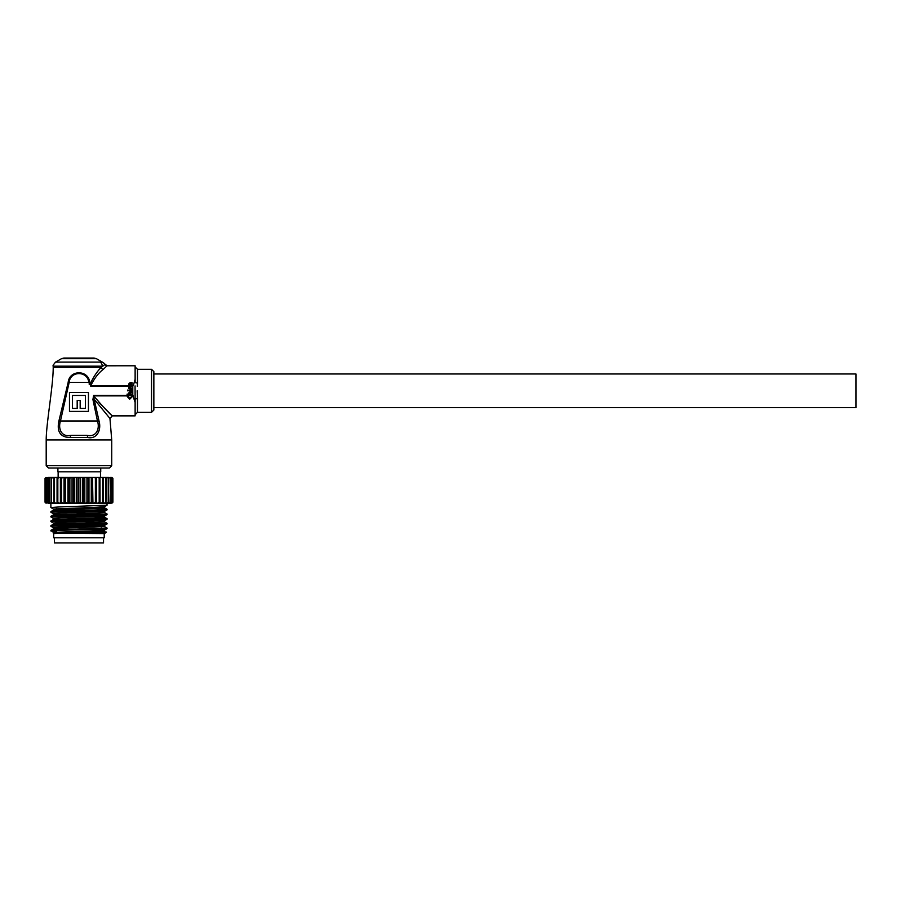 <?xml version="1.0" encoding="UTF-8"?>
<svg xmlns="http://www.w3.org/2000/svg" width="901" height="901" viewBox="0 0 901 901"><rect width="100%" height="100%" fill="white"/><g stroke="black" fill="none" stroke-linecap="round" stroke-linejoin="round"><path stroke-width="1.35" d="M153.857 373.971L855.95 373.971L855.95 407.669L153.857 407.669M89.199 384.265L90.179 384.017L90.742 385.763L133.258 385.763L135.127 379.298L135.127 365.783L107.028 365.795A2.343 2.331 44.3 0 1 104.933 364.5L101.16 367.417A2.343 1.791 -136 0 0 103.187 369.421L107.028 365.795L103.187 369.421C98.434 373.003 94.29 378.454 90.742 385.763L88.805 382.632C87.881 370.604 70.03 370.604 69.118 382.632L60.401 421.251C57.901 428.921 61.707 437.469 70.762 435.284L70.132 437.548C60.39 437.3 56.65 431.77 58.903 420.981L68.172 382.407C69.422 369.59 88.523 369.647 89.751 382.407L90.179 384.017C93.467 376.956 97.128 371.426 101.16 367.417L53.215 367.417C53.215 386.146 46.199 423.583 46.199 439.97L46.199 465.716L111.724 465.716L109.381 468.047L48.541 468.047L46.199 465.716M127.368 395.877L93.648 395.877C103.525 407.308 109.731 413.964 112.287 415.868C109.731 413.964 103.514 407.297 93.648 395.877L94.143 399.177L109.956 418.481L111.724 439.97L46.199 439.97M63.836 358.057L94.087 358.057L96.43 358.688L61.493 358.688L63.836 358.057M153.857 371.629L153.857 410.011L151.514 412.354L151.514 369.286L153.857 371.629M70.762 435.284L87.16 435.284L87.791 437.548L70.132 437.548M135.127 379.298L135.127 382.125A2.343 0.856 180 0 0 137.47 382.981L137.335 386.394M88.444 411.419L88.444 392.464L69.478 392.464L69.478 411.419L88.444 411.419M87.16 435.284C96.159 437.481 100.034 428.944 97.522 421.251L92.916 399.47L93.648 395.404L132.785 395.404L132.785 386.236L132.042 386.236M132.785 395.404L135.127 402.342L135.127 399.515L135.127 415.868L112.287 415.868L110.553 414.178M110.237 413.874L98.997 402.409M127.931 395.877L129.733 398.546L131.591 396.699L131.4 395.663L127.48 395.539L127.289 396.688L129.733 399.188L132.098 396.812L131.4 395.663M137.177 390.82L137.47 398.659A2.343 0.856 0 0 0 135.127 399.515L135.06 385.898M92.916 399.47L94.143 399.177L99.02 420.981C101.543 429.586 97.297 439.406 87.791 437.548M61.493 358.688L55.558 362.112C53.373 364.714 52.596 366.065 53.215 366.166L102.275 366.166A4.685 4.235 -90 0 0 100.157 362.112L103.086 362.54L107.05 365.783M104.933 364.5L104.933 364.5A4.685 4.674 -73.3 0 0 103.086 362.54L96.43 358.688M68.172 382.407L89.751 382.407M72.485 395.46L72.485 408.412L77.182 408.412L77.182 400.449L80.178 400.449L80.178 408.412L85.437 408.412L85.437 395.46L72.485 395.46M127.998 395.685L127.807 396.677L129.733 398.546L131.591 396.699M129.226 394.109L128.64 393.016L130.071 391.811L132.042 391.811L132.042 392.453L129.147 393.253L130.037 394.12L132.042 394.12L132.042 394.762L127.097 394.762L127.097 394.12L129.226 394.12M128.708 390.786L132.042 390.786L132.042 390.144L128.708 390.144L128.708 390.786M127.705 390.02L127.705 390.854L127.705 390.02M128.708 388.613L132.042 389.119L132.042 388.477L130.048 388.477L129.147 387.61L132.042 386.811L132.042 386.169L130.093 386.169L128.64 387.396L128.708 388.613M129.868 383.364L131.152 385.403L132.098 384.367L132.042 382.643L130.026 382.711L128.64 384.006L128.989 385.144L129.868 383.364M130.431 383.353L131.591 384.198L131.084 384.761L130.431 383.353M104.234 537.796L53.688 537.796L104.234 537.796L104.234 533.583M101.194 530.858L106.115 532.153L104.707 533.583L60.547 533.279C83.725 532.773 123.752 532.277 98.423 531.793M106.115 532.153L101.194 531.872M59.106 506.959L50.873 507.545L53.441 509.042L97.026 507.252L104.482 506.7L107.016 505.236L59.106 506.959M107.05 503.152L107.016 505.236M107.05 509.302L107.016 509.921L98.817 510.473L50.873 512.23L50.907 511.61L59.106 511.058L98.817 509.887L107.05 509.302L101.194 508.806M50.873 512.23L53.441 513.728M107.05 513.987L107.016 514.595L98.817 515.147L50.873 516.904L50.907 516.296L59.106 515.732L107.05 513.987L104.482 512.489M50.873 516.904L53.441 518.402M107.05 518.661L107.016 519.28L98.817 519.832L50.873 521.589L50.907 520.969L59.106 520.418L107.05 518.661L104.482 517.163M50.873 521.589L53.441 523.087M107.05 523.346L107.016 523.954L98.817 524.517L50.873 526.263L50.907 525.655L59.106 525.103L107.05 523.346L104.482 521.848M50.873 526.263L53.441 527.761M101.194 509.392L104.91 509.594M59.106 529.777L107.05 528.02L104.482 526.522L60.896 528.313L53.441 528.864L50.907 530.329L59.106 529.777M107.05 528.02L107.016 528.639L98.817 529.191L59.106 530.362C50.907 530.655 48.879 530.948 53.013 531.241L56.729 531.68M55.625 477.417L53.88 478.352L54.004 477.417L55.625 477.417M45.996 503.152L45.05 502.217L45.05 478.352L45.996 477.417M45.106 502.217L45.106 478.352M45.185 502.217L45.185 478.352M45.928 478.352L47.043 477.417L45.928 478.352L45.928 502.217L47.043 503.152L45.737 502.217L45.737 478.352M47.246 478.352L48.44 477.417L47.246 478.352L47.246 502.217L48.44 503.152L46.942 502.217L46.942 478.352M49.138 478.352L49.183 477.417L50.377 477.417L49.138 478.352L49.138 502.217L50.377 503.152L49.183 503.152L48.733 502.217L48.733 478.352M51.571 478.352L51.346 477.417L52.832 477.417L51.571 478.352L51.571 502.217L52.832 503.152L51.346 503.152L51.053 502.217L51.053 478.352M53.88 502.217L55.761 503.152L54.004 503.152L53.88 502.217L53.88 478.352M54.488 502.217L54.488 478.352M57.833 478.352L57.101 477.417L59.094 477.417L57.833 478.352L57.833 502.217L59.094 503.152L57.101 503.152L57.146 478.352M57.146 502.217L57.833 502.217M61.561 478.352L60.592 477.417L62.777 477.417L61.561 478.352L61.561 502.217L62.777 503.152L60.592 503.152L60.806 478.352M60.806 502.217L61.561 502.217M65.604 478.352L64.41 477.417L66.753 477.417L65.604 478.352L65.604 502.217L66.753 503.152L64.41 503.152L64.793 478.352M64.793 502.217L65.604 502.217M69.873 478.352L68.487 477.417L70.954 477.417L69.873 478.352L69.873 502.217L70.954 503.152L68.487 503.152L69.028 478.352M69.028 502.217L69.873 502.217M74.321 478.352L72.756 477.417L75.29 477.417L74.321 478.352L74.321 502.217L75.29 503.152L72.756 503.152L73.443 502.217L73.443 478.352M73.443 502.217L74.321 502.217M78.837 478.352L77.126 477.417L79.693 477.417L78.837 478.352L78.837 502.217L79.693 503.152L77.126 503.152L77.948 502.217L77.948 478.352M77.948 502.217L78.837 502.217M83.365 478.352L81.541 477.417L84.086 477.417L83.365 478.352L83.365 502.217L84.086 503.152L81.541 503.152L82.475 502.217L82.475 478.352M82.475 502.217L83.365 502.217M87.814 478.352L85.899 477.417L88.377 477.417L88.377 503.152L85.899 503.152L86.947 502.217L86.947 478.352M86.947 502.217L87.814 502.217M92.093 478.352L90.134 477.417L92.51 477.417L92.51 503.152L90.134 503.152L91.271 502.217L91.271 478.352M91.271 502.217L92.093 502.217M96.148 478.352L94.177 477.417L96.407 477.417L96.407 503.152L94.177 503.152L95.382 502.217L95.382 478.352M95.382 502.217L96.148 502.217M99.898 478.352L97.939 477.417L99.977 477.417L99.977 503.152L97.939 503.152L99.189 502.217L99.189 478.352M99.189 502.217L99.898 502.217M103.266 478.352L101.374 477.417L103.187 477.417L103.266 478.352L103.187 503.152L101.374 503.152L102.646 502.217L102.646 478.352M102.646 502.217L103.266 502.217M106.205 478.352L104.403 477.417L105.958 477.417L106.205 478.352L105.958 503.152L104.403 503.152L105.665 502.217L105.665 478.352M108.661 478.352L106.971 477.417L108.244 477.417L108.661 478.352L108.244 503.152L106.971 503.152L108.221 502.217L108.221 478.352M110.586 478.352L109.044 477.417L110.586 478.352L110.012 503.152L109.044 503.152L110.249 502.217L110.249 478.352M111.938 478.352L110.586 477.417L111.938 478.352L111.938 502.217L111.217 503.152L110.586 503.152L111.724 502.217L111.724 478.352M112.715 478.352L111.555 477.417L112.715 478.352L112.715 502.217L111.859 503.152L112.614 502.217L112.614 478.352M111.859 503.152L112.895 502.217L112.895 478.352L111.949 477.417L112.895 478.352M111.961 503.152L112.895 502.217M56.729 530.858L53.013 530.655M53.441 532.446L50.907 530.329M53.519 533.583L53.407 532.412L97.026 530.655L104.482 530.103L101.194 529.687M110.586 503.152L110.012 503.152M109.044 503.152L108.244 503.152M106.971 503.152L105.958 503.152M104.403 503.152L103.187 503.152M101.374 503.152L99.977 503.152M97.939 503.152L96.407 503.152M94.177 503.152L92.51 503.152M90.134 503.152L88.377 503.152M85.899 503.152L84.086 503.152M81.541 503.152L79.693 503.152M77.126 503.152L75.29 503.152M72.756 503.152L70.954 503.152M68.487 503.152L66.753 503.152M64.41 503.152L62.777 503.152M60.592 503.152L59.094 503.152M57.101 503.152L55.761 503.152M54.004 503.152L52.832 503.152M51.346 503.152L50.377 503.152M49.183 503.152L48.44 503.152M49.183 477.417L48.44 477.417M51.346 477.417L50.377 477.417M54.004 477.417L52.832 477.417M57.056 503.152L57.056 477.417L55.761 477.417M60.378 503.152L60.378 477.417L59.094 477.417M64.027 503.152L64.027 477.417L62.777 477.417M67.935 503.152L67.935 477.417L66.753 477.417M72.046 503.152L72.046 477.417L70.954 477.417M72.046 477.417L72.756 477.417M76.281 503.152L76.281 477.417L75.29 477.417M76.281 477.417L77.126 477.417M80.572 503.152L80.572 477.417L79.693 477.417M80.572 477.417L81.541 477.417M84.818 503.152L84.818 477.417L84.086 477.417M84.818 477.417L85.899 477.417M88.974 503.152L88.974 477.417L88.377 477.417M88.974 477.417L90.134 477.417M92.938 503.152L92.51 477.417M92.938 477.417L94.177 477.417M96.666 503.152L96.407 477.417M96.666 477.417L97.939 477.417M100.067 503.152L99.977 477.417M100.067 477.417L101.374 477.417M103.187 477.417L104.403 477.417M105.958 477.417L106.971 477.417M108.244 477.417L109.044 477.417M110.012 477.417L110.586 477.417M53.407 528.898L53.407 527.727L60.896 527.141L104.516 525.396L104.516 526.556M53.407 524.224L53.407 523.053L60.896 522.467L104.482 520.744L107.016 519.28M53.407 519.539L53.407 518.368L60.896 517.782L104.482 516.059L107.016 514.595M53.407 514.854L53.407 513.694L60.896 513.108L104.482 511.385L107.016 509.921M56.729 509.392L53.441 509.042M53.384 533.583L97.026 531.827L104.516 531.241L104.516 530.07M50.907 525.655L53.441 524.191L97.026 522.467L104.516 521.882L104.516 520.71M50.907 520.969L53.441 519.505L97.026 517.782L104.516 517.197L104.516 516.025M50.907 516.296L53.441 514.82L97.026 513.108L104.516 512.523L104.516 511.351M50.907 511.61L53.441 510.146L97.026 508.423L104.516 507.837L104.516 506.666M107.016 509.268L104.482 507.804L101.194 507.454M100.732 468.047L100.732 471.797L57.901 471.797L57.901 468.047M103.536 538.257L103.536 542.943L54.387 542.943L54.387 538.257M58.137 471.797L58.137 477.417M55.558 362.112L100.157 362.112M151.514 369.286L137.47 369.286L137.47 382.981M129.541 386.236L90.742 386.236M58.903 420.981L99.02 420.981M133.258 395.877L132.008 395.877M137.47 398.659L137.47 412.354L135.127 414.697M53.215 366.166L53.215 367.417M109.956 418.481L112.287 415.868M111.724 439.97L111.724 465.716M151.514 412.354L137.47 412.354M137.47 369.286L135.127 366.955M53.688 533.583L53.688 537.796M101.194 524.416L101.194 526.95M101.194 529.101L101.194 530.452M101.194 531.624L101.194 532.457M50.873 503.152L50.873 507.545M56.729 508.626L56.729 509.797M53.407 509.009L53.407 510.18M107.016 528.639L104.482 530.103M107.016 523.954L104.482 525.429M100.495 471.797L100.495 477.417"/></g></svg>
